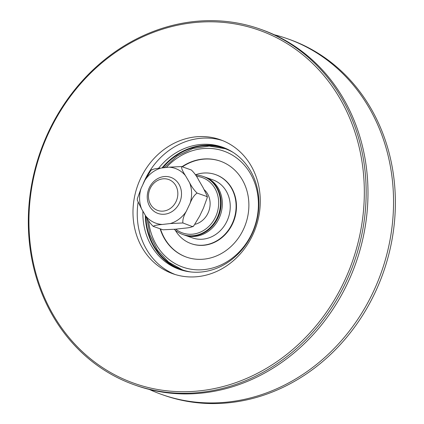 <?xml version="1.0" encoding="UTF-8"?>
<svg xmlns="http://www.w3.org/2000/svg" width="424" height="424" viewBox="0 0 424 424"><rect width="100%" height="100%" fill="white"/><g stroke="black" fill="none" stroke-linecap="round" stroke-linejoin="round"><path stroke-width="0.64" d="M274.323 34.773A188.654 166.314 109.4 0 1 287.313 38.685L289.136 39.326A188.654 166.314 109.4 0 1 383.317 272.521A188.654 166.314 109.4 0 1 163.77 395.195L161.942 394.553A188.654 166.314 109.4 0 1 149.37 389.46M287.313 38.685A188.654 166.314 109.4 0 1 372.977 292.534A188.654 166.314 109.4 0 1 161.942 394.553M116.446 377.121A188.654 166.314 -70.6 0 0 134.556 384.907A188.654 166.314 -70.6 0 0 354.104 262.228A188.654 166.314 -70.6 0 0 259.923 29.033A188.654 166.314 -70.6 0 0 44.366 141.266A188.654 166.314 -70.6 0 0 116.446 377.121M116.42 375.675A187.286 165.106 109.4 0 1 109.191 57.028A187.286 165.106 109.4 0 1 364.28 187.562A187.286 165.106 109.4 0 1 116.42 375.675M134.556 384.907L136.38 385.549A188.654 166.314 -70.6 0 0 347.415 283.529A188.654 166.314 -70.6 0 0 261.751 29.68L259.923 29.033M252.529 235.362A71.089 62.667 109.4 0 1 173.008 273.803A71.089 62.667 109.4 0 1 140.731 178.149A71.089 62.667 109.4 0 1 220.252 139.708A71.089 62.667 109.4 0 1 252.529 235.362M233.184 152.444A64.252 56.641 -70.6 0 0 224.672 148.511A64.252 56.641 -70.6 0 0 162.684 167.877M145.824 216.182A64.252 56.641 -70.6 0 0 181.976 269.717A64.252 56.641 -70.6 0 0 191.07 271.985M223.633 147.584A64.798 57.123 -70.6 0 0 161.979 167.962M145.315 215.307A64.798 57.123 -70.6 0 0 180.582 269.786M142.904 211.179A64.798 57.123 -70.6 0 0 179.363 269.373A64.798 57.123 -70.6 0 0 251.845 234.329A64.798 57.123 -70.6 0 0 222.42 147.139A64.798 57.123 -70.6 0 0 158.518 168.365M222.367 140.503A71.089 62.667 -70.6 0 0 144.992 179.649A71.089 62.667 -70.6 0 0 142.771 184.779M138.07 202.465A71.089 62.667 -70.6 0 0 175.154 274.508M182.002 166.701A50.88 44.854 109.4 0 1 220.231 161.125A50.88 44.854 109.4 0 1 248.872 203.902A50.88 44.854 109.4 0 1 186.417 257.103A50.88 44.854 109.4 0 1 160.129 228.796M195.464 174.805A36.607 32.272 109.4 0 1 215.487 174.582A36.607 32.272 109.4 0 1 236.094 205.364A36.607 32.272 109.4 0 1 191.16 243.646A36.607 32.272 109.4 0 1 175.276 230.211M182.368 166.833A50.88 44.854 109.4 0 1 220.416 161.189M186.602 257.167A50.88 44.854 109.4 0 1 160.489 228.923M191.16 243.646L191.526 243.774A36.607 32.272 -70.6 0 0 204.506 245.204A36.607 32.272 -70.6 0 0 235.956 212.8A36.607 32.272 -70.6 0 0 215.853 174.714L215.487 174.582M149.216 205.508A19.138 16.87 -70.6 0 0 158.014 213.442A19.138 16.87 -70.6 0 0 180.285 200.997A19.138 16.87 -70.6 0 0 170.729 177.338A19.138 16.87 -70.6 0 0 151.633 183.899A19.138 16.87 -70.6 0 0 149.216 205.508M150.165 203.631A16.404 14.464 109.4 0 1 163.712 178.774A16.404 14.464 109.4 0 1 175.589 202.481A16.404 14.464 109.4 0 1 150.165 203.631M204.41 176.893A30.761 27.115 109.4 0 1 205.025 177.1A30.761 27.115 109.4 0 1 212.615 181.461A30.761 27.115 109.4 0 1 215.811 223.867A30.761 27.115 109.4 0 1 184.583 235.124A30.761 27.115 109.4 0 1 183.979 234.901M174.296 229.347A30.761 27.115 -70.6 0 0 182.76 234.483L183.364 234.695A30.761 27.115 -70.6 0 0 214.592 223.437A30.761 27.115 -70.6 0 0 211.401 181.032A30.761 27.115 -70.6 0 0 203.806 176.67L203.197 176.458A30.761 27.115 -70.6 0 0 195.655 175.096M182.76 234.483A30.761 27.115 -70.6 0 0 216.579 219.028A30.761 27.115 -70.6 0 0 210.792 180.82A30.761 27.115 -70.6 0 0 203.197 176.458M196.429 176.31A29.394 25.912 109.4 0 1 209.392 181.7A29.394 25.912 109.4 0 1 212.631 221.959A29.394 25.912 109.4 0 1 175.796 229.177M205.025 177.1L212.938 179.887A30.761 27.115 109.4 0 1 220.528 184.249A30.761 27.115 109.4 0 1 226.315 222.457A30.761 27.115 109.4 0 1 192.496 237.912L184.583 235.124M204.368 189.825A19.822 17.474 109.4 0 1 209.377 209.366A19.822 17.474 109.4 0 1 195.215 224.269M181.61 166.563C181.324 168.249 182.606 171.269 185.452 175.631A29.049 25.61 -70.6 0 0 168.916 167.167L181.61 166.563L191.351 169.998C194.261 172.801 196.757 176.252 198.845 180.348L202.985 187.434L207.23 196.1L207.267 197.579L206.827 196.498L207.23 196.1M153.117 226.321L153.218 226.363C150.308 223.554 147.812 220.104 145.724 216.012A29.049 25.61 -70.6 0 0 162.26 224.476C157.145 224.879 154.135 225.51 153.218 226.363L162.959 229.792L175.653 229.193L183.587 228.282C188.701 227.874 191.717 227.248 192.629 226.395L193.657 226.024L199.656 216.086L203.451 208.094L207.262 197.579M193.657 226.024L192.75 226.713L182.892 222.966L170.194 223.565A29.049 25.61 -70.6 0 0 186.269 211.369C183.624 216.007 182.495 219.871 182.892 222.966M151.94 169.96C152.852 169.112 155.868 168.482 160.982 168.074A29.049 25.61 -70.6 0 0 144.913 180.269L150.912 170.331L151.819 169.642M189.592 182.718C191.68 186.809 194.181 190.259 197.086 193.068C194.287 195.035 191.945 198.474 190.063 203.377A29.049 25.61 -70.6 0 0 189.592 182.718L185.452 175.631M137.307 198.782L141.118 188.267A29.049 25.61 -70.6 0 0 141.584 208.926L137.339 200.255L137.302 198.782M141.584 208.926L145.724 216.012M162.26 224.476L170.194 223.565M197.086 193.068L206.827 196.498M186.269 211.369L190.063 203.377M168.916 167.167L160.982 168.074M144.913 180.269L141.118 188.267M166.33 167.464A61.517 54.23 109.4 0 1 225.017 151.554A61.517 54.23 109.4 0 1 258.391 202.81A61.517 54.23 109.4 0 1 204.697 269.542A61.517 54.23 109.4 0 1 148.601 220.772M225.282 148.729L209.186 146.052L192.734 148.543L177.269 155.974L164.03 167.724M146.815 217.867L149.969 234.976L157.405 250.112L168.567 262.085L182.585 269.924"/></g></svg>
